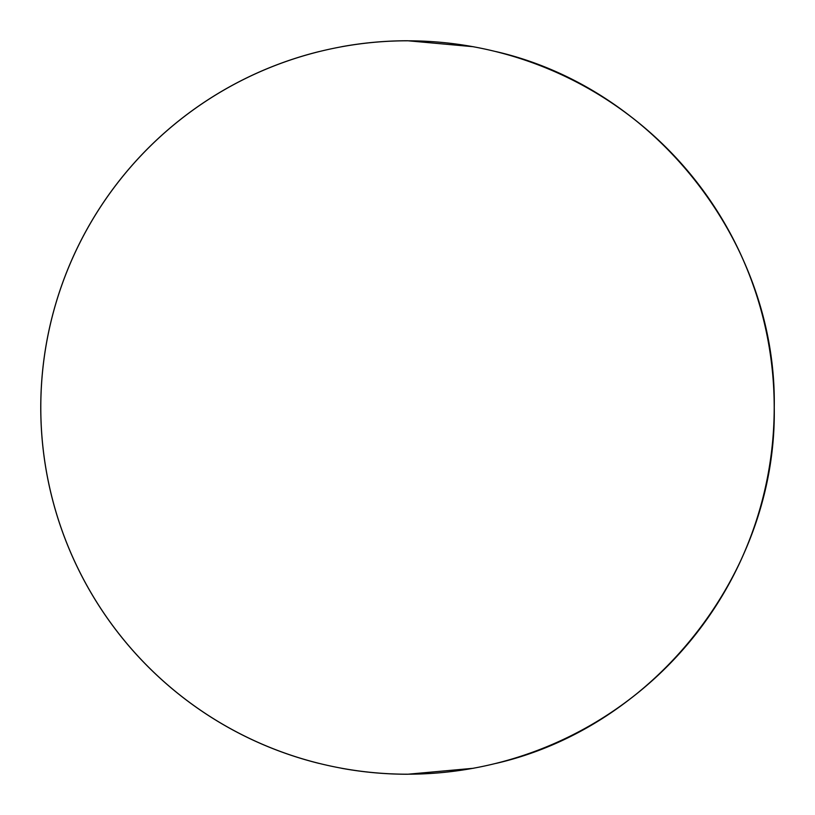 <?xml version="1.0" encoding="UTF-8"?>
<svg xmlns="http://www.w3.org/2000/svg" width="815" height="815" viewBox="0 0 815 815"><rect width="100%" height="100%" fill="white"/><g stroke="black" fill="none" stroke-linecap="round" stroke-linejoin="round"><path stroke-width="1.22" d="M774.199 407.5A366.699 366.699 0 0 0 407.5 40.801A366.699 366.699 0 0 0 40.801 407.5A366.699 366.699 0 0 0 407.5 774.199A366.699 366.699 0 0 0 774.199 407.5M495.958 763.421A366.75 366.75 0 0 0 774.25 407.5A366.75 366.75 0 0 1 495.958 763.421C655.8 726.573 777.052 571.498 774.25 407.5C777.052 243.502 655.8 88.427 495.958 51.579A366.75 366.75 0 0 1 774.25 407.5A366.75 366.75 0 0 0 495.958 51.579M473.484 46.73L407.5 40.75A366.75 366.75 0 0 0 341.516 46.73M341.516 768.27A366.75 366.75 0 0 0 407.5 774.25L473.484 768.27M319.042 51.579A366.75 366.75 0 0 0 319.042 763.421"/></g></svg>
